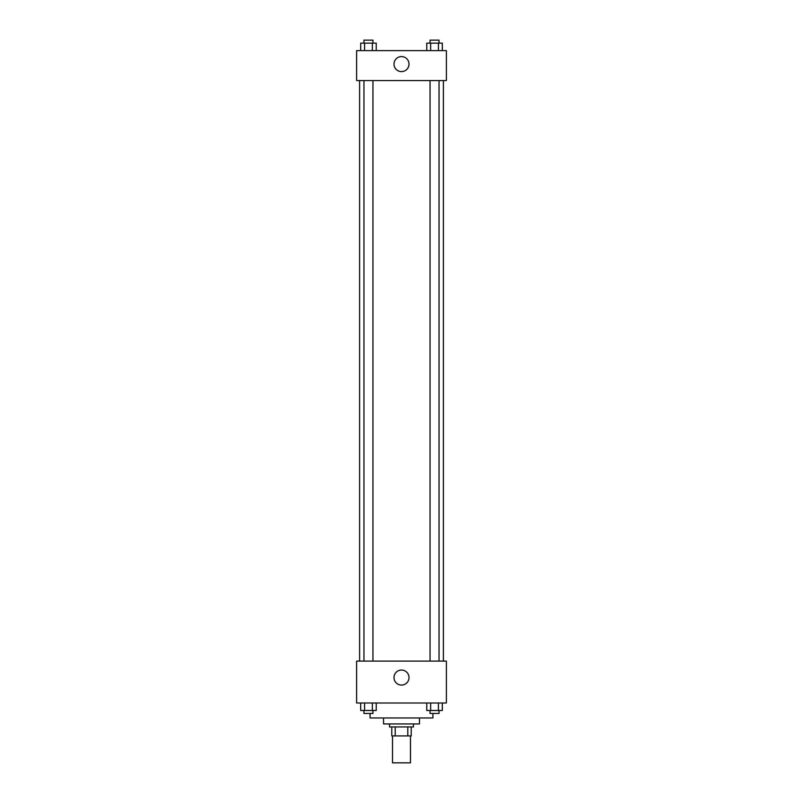 <?xml version="1.0" encoding="UTF-8"?>
<svg xmlns="http://www.w3.org/2000/svg" width="803" height="803" viewBox="0 0 803 803"><rect width="100%" height="100%" fill="white"/><g stroke="black" fill="none" stroke-linecap="round" stroke-linejoin="round"><path stroke-width="1.2" d="M392.526 735.919L392.526 762.85L410.474 762.85L410.474 735.919M407.794 726.936L407.794 735.919L391.774 735.919L391.774 726.936M407.794 735.919L411.226 735.919L411.226 726.936L411.226 735.919M413.475 723.945L413.475 726.936L389.525 726.936L389.525 723.945M395.206 726.936L395.206 735.919M419.457 717.962L419.457 723.945L383.543 723.945L383.543 717.962M432.917 713.476L432.917 717.962L370.083 717.962L370.083 713.476M446.388 702.996L356.612 702.996L356.612 661.1L446.388 661.1L446.388 702.996M401.5 685.069A7.508 7.508 0 0 1 394.996 673.807A7.508 7.508 0 0 1 408.004 673.807A7.508 7.508 0 0 1 401.5 685.069M443.397 80.551L443.397 661.1M430.047 661.1L430.047 80.551M372.953 80.551L372.953 661.1M446.388 80.551L356.612 80.551L356.612 50.619L446.388 50.619L446.388 80.551M409.008 64.089A7.508 7.508 0 0 1 397.746 70.594A7.508 7.508 0 0 1 397.746 57.595A7.508 7.508 0 0 1 409.008 64.089M442.312 50.619L442.312 43.141L426.764 43.141L426.764 50.619M438.428 43.141L438.428 50.619M430.649 43.141L430.649 50.619M430.047 43.141L430.047 40.15L439.03 40.15L439.03 43.141M376.236 50.619L376.236 43.141L360.688 43.141L360.688 50.619M372.351 43.141L372.351 50.619M364.572 43.141L364.572 50.619M363.97 43.141L363.97 40.15L372.953 40.15L372.953 43.141M442.312 702.996L442.312 710.484L426.764 710.484L426.764 702.996M438.428 702.996L438.428 710.484M430.649 702.996L430.649 710.484M439.03 710.484L439.03 713.476L430.047 713.476L430.047 710.484M376.236 702.996L376.236 710.484L360.688 710.484L360.688 702.996M372.351 702.996L372.351 710.484M364.572 702.996L364.572 710.484M372.953 710.484L372.953 713.476L363.97 713.476L363.97 710.484M359.603 80.551L359.603 661.1M439.03 661.1L439.03 80.551M363.97 80.551L363.97 661.1"/></g></svg>
